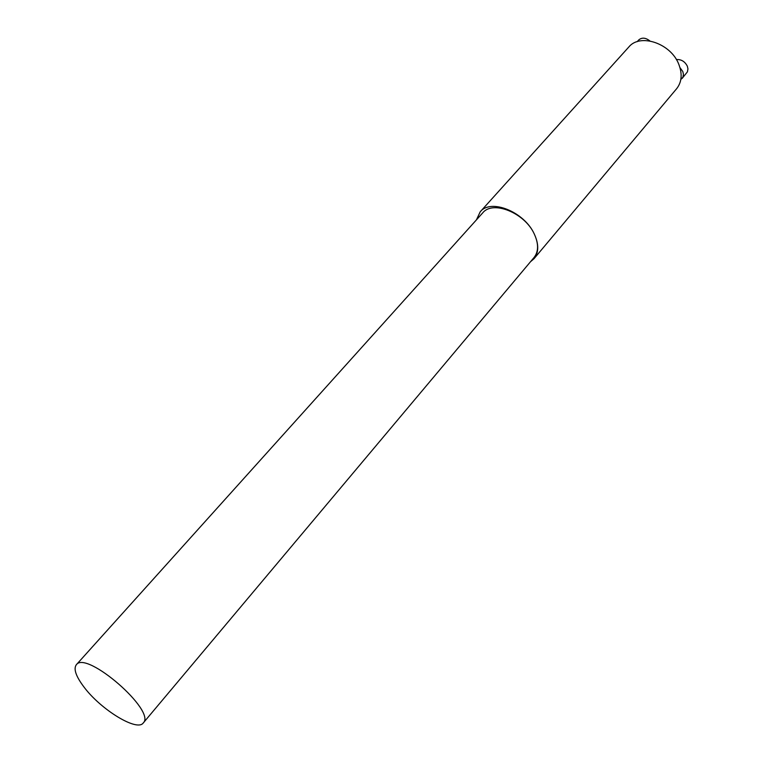 <?xml version="1.0" encoding="UTF-8"?>
<svg xmlns="http://www.w3.org/2000/svg" width="763" height="763" viewBox="0 0 763 763"><rect width="100%" height="100%" fill="white"/><g stroke="black" fill="none" stroke-linecap="round" stroke-linejoin="round"><path stroke-width="1.14" d="M530.523 261.719L534.033 258.686L676.628 88.718C681.769 82.156 682.504 74.068 678.851 64.454C671.058 43.424 640.043 32.923 628.779 47.048L480.204 211.818L476.427 219.878M76.3 664.773C73.334 668.941 75.957 676.447 84.178 687.291C101.021 709.762 137.149 731.879 143.234 723C156.634 711.202 86.181 649.923 76.3 664.773L482.702 212.896C492.745 199.963 524.744 212.791 534.291 234.022C524.276 211.752 490.723 198.285 480.204 211.818M534.033 258.686C538.869 252.439 538.955 244.217 534.291 234.031C538.735 243.74 538.649 251.58 534.033 257.541L143.234 723M649.914 40.954C645.603 37.597 641.845 37.282 638.669 40.01L637.172 41.679M680.815 79.543L682.914 77.197L683.438 74.24L682.809 71.531L679.957 67.583M682.151 78.408L687.425 71.846L687.959 68.889L687.329 66.181C684.869 61.45 681.216 59.247 676.38 59.571"/></g></svg>
